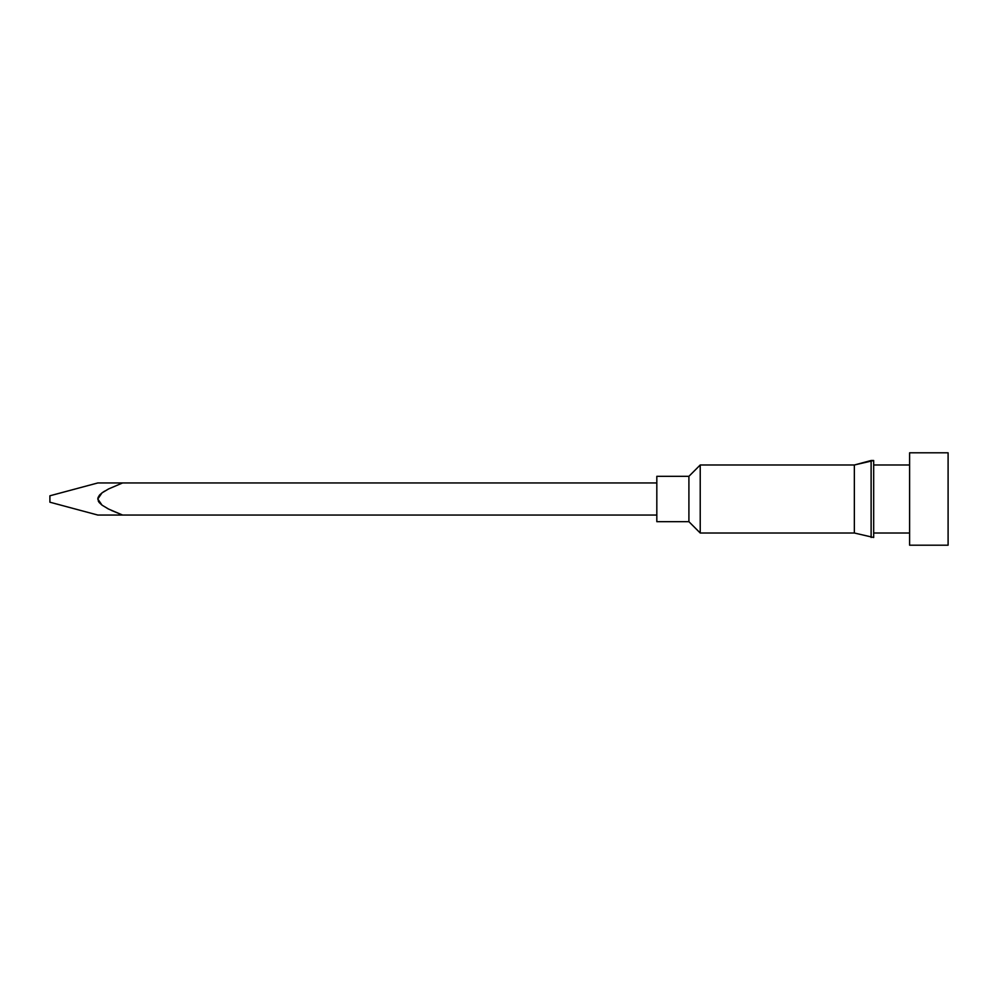 <?xml version="1.0" encoding="UTF-8"?>
<svg xmlns="http://www.w3.org/2000/svg" width="998" height="998" viewBox="0 0 998 998"><rect width="100%" height="100%" fill="white"/><g stroke="black" fill="none" stroke-linecap="round" stroke-linejoin="round"><path stroke-width="1.5" d="M97.792 482.957L49.9 495.794L49.9 502.206L97.792 515.043L122.579 515.043L108.557 509.042L102.021 505.138L99.214 502.53L97.792 499.025L99.189 495.519L101.971 492.9L108.532 488.97L122.579 482.957L97.792 482.957L122.579 482.957L108.532 488.97L101.971 492.9L97.792 499.025L102.021 505.138L108.557 509.042L122.579 515.043L656.821 515.043L656.821 521.68L688.907 521.68L700.222 533.007L854.35 533.007L873.674 537.498L873.674 460.502L871.117 460.502L871.117 537.498L871.117 460.502L854.35 464.993L854.35 533.007L854.35 464.993L700.222 464.993L700.222 533.007L700.222 464.993L688.907 476.32L688.907 521.68L688.907 476.32L656.821 476.32L656.821 515.043L97.792 515.043L101.996 515.043L97.792 515.043L49.9 502.206L49.9 495.794L97.792 482.957M909.602 545.195L948.1 545.195L948.1 452.805L909.602 452.805L909.602 545.195L909.602 452.805L948.1 452.805L948.1 545.195L909.602 545.195M873.674 533.007L909.602 533.007L873.674 533.007M909.602 464.993L873.674 464.993L909.602 464.993M656.821 482.957L122.579 482.957L656.821 482.957L656.821 476.32L688.907 476.32L700.222 464.993L854.35 464.993L873.674 460.502L873.674 537.498L854.35 533.007L700.222 533.007L688.907 521.68L656.821 521.68L656.821 482.957M111.364 510.402L122.517 515.018M108.532 509.03L107.285 508.381M98.191 497.141L97.792 499L102.021 492.862L104.628 491.116M108.557 488.958L122.579 482.957M99.189 502.481L98.291 501.083M100.336 494.272L99.201 495.482M101.996 482.957L115.855 482.957M122.579 515.043L101.996 515.043"/></g></svg>
